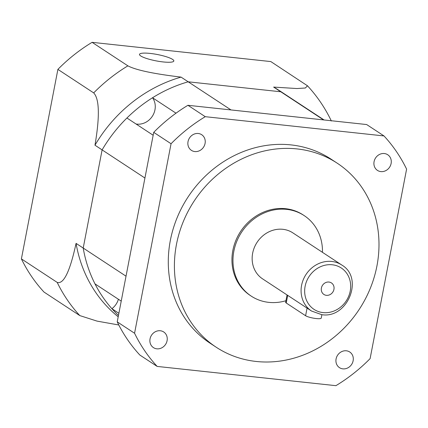 <?xml version="1.0" encoding="UTF-8"?>
<svg xmlns="http://www.w3.org/2000/svg" width="428" height="428" viewBox="0 0 428 428"><rect width="100%" height="100%" fill="white"/><g stroke="black" fill="none" stroke-linecap="round" stroke-linejoin="round"><path stroke-width="0.64" d="M136.067 124.013A16.521 14.809 123.3 0 0 136.858 124.12A16.521 14.809 123.3 0 0 152.743 115.608A16.521 14.809 123.3 0 0 152.523 97.761L176.004 113.19M324.071 119.958L286.781 95.46A139.036 124.644 123.3 0 0 280.768 91.774L273.631 87.082A139.036 124.644 123.3 0 1 279.645 90.768L286.781 95.46A139.036 124.644 123.3 0 0 280.768 91.774L323.584 119.91L231.008 109.937L188.186 81.802A139.036 124.644 123.3 0 0 152.523 97.761M153.165 135.248L126.929 118.01A139.036 124.644 123.3 0 0 102.11 149.891L83.209 248.047A139.036 124.644 123.3 0 0 118.46 315.463A139.036 124.644 123.3 0 1 111.906 308.7L118.882 313.285M273.631 87.082L296.904 88.543L305.378 88.002L307.475 85.782L270.833 61.578L92.095 42.329L127.892 65.848C138.474 71.449 164.315 75.103 181.055 77.11L188.186 81.802L280.768 91.774L188.186 81.802A139.036 124.644 123.3 0 0 102.11 149.891L144.926 178.027L126.025 276.183L83.209 248.047A139.036 124.644 123.3 0 0 94.989 283.871L121.226 301.114M111.906 308.7A16.521 14.809 123.3 0 0 118.401 299.258M321.888 314.682L321.23 318.106A8.26 1.53 -169.1 0 1 314.537 318.336A8.26 1.53 -169.1 0 1 305.603 315.73L286.23 303.003A8.26 1.53 -169.1 0 1 285.642 302.254L287.049 294.94M328.95 282.052A6.885 6.169 123.3 0 0 321.824 286.61A6.885 6.169 123.3 0 0 323.889 294.443A6.885 6.169 123.3 0 0 326.393 295.331A6.885 6.169 123.3 0 0 333.519 290.773A6.885 6.169 123.3 0 0 331.449 282.94A6.885 6.169 123.3 0 0 328.95 282.052M341.769 265.012L292.838 232.859A27.531 24.68 123.3 0 0 282.833 229.301A27.531 24.68 123.3 0 0 254.334 247.55A27.531 24.68 123.3 0 0 262.599 278.874L311.531 311.033L321.754 314.671C347.536 319.01 364.244 277.981 341.769 265.012A27.531 24.68 123.3 0 0 331.77 261.454A27.531 24.68 123.3 0 0 303.27 279.703A27.531 24.68 123.3 0 0 311.531 311.033M384.333 153.534A9.363 8.394 123.3 0 0 374.644 159.74A9.363 8.394 123.3 0 0 377.459 170.392A9.363 8.394 123.3 0 0 380.856 171.601A9.363 8.394 123.3 0 0 390.545 165.401A9.363 8.394 123.3 0 0 387.736 154.749A9.363 8.394 123.3 0 0 384.333 153.534M346.348 350.794A9.363 8.394 123.3 0 0 336.659 357A9.363 8.394 123.3 0 0 339.468 367.647A9.363 8.394 123.3 0 0 342.871 368.861A9.363 8.394 123.3 0 0 352.56 362.655A9.363 8.394 123.3 0 0 349.751 352.003A9.363 8.394 123.3 0 0 346.348 350.794M160.302 330.753A9.363 8.394 123.3 0 0 150.613 336.959A9.363 8.394 123.3 0 0 153.427 347.611A9.363 8.394 123.3 0 0 156.825 348.82A9.363 8.394 123.3 0 0 166.513 342.614A9.363 8.394 123.3 0 0 163.705 331.962A9.363 8.394 123.3 0 0 160.302 330.753M198.292 133.499A9.363 8.394 123.3 0 0 188.598 139.705A9.363 8.394 123.3 0 0 191.412 150.351A9.363 8.394 123.3 0 0 194.81 151.566A9.363 8.394 123.3 0 0 204.504 145.359A9.363 8.394 123.3 0 0 201.69 134.708A9.363 8.394 123.3 0 0 198.292 133.499M322.461 252.322A48.182 43.196 123.3 0 0 304.174 215.6L303.158 214.931A48.182 43.196 123.3 0 0 285.653 208.704A48.182 43.196 123.3 0 0 235.775 240.638A48.182 43.196 123.3 0 0 250.241 295.464L251.257 296.133A48.182 43.196 123.3 0 0 268.763 302.361A48.182 43.196 123.3 0 0 285.936 300.718M304.174 215.6A48.182 43.196 123.3 0 0 286.669 209.372A48.182 43.196 123.3 0 0 236.796 241.312A48.182 43.196 123.3 0 0 251.257 296.133M337.173 163.159L331.058 159.141A110.13 98.729 123.3 0 0 291.045 144.905A110.13 98.729 123.3 0 0 177.048 217.9A110.13 98.729 123.3 0 0 210.105 343.213L216.22 347.236A110.13 98.729 123.3 0 0 256.233 361.467A110.13 98.729 123.3 0 0 370.231 288.472A110.13 98.729 123.3 0 0 337.173 163.159A110.13 98.729 123.3 0 0 297.16 148.928A110.13 98.729 123.3 0 0 183.163 221.923A110.13 98.729 123.3 0 0 216.22 347.236M117.229 321.861A162.437 145.622 123.3 0 0 139.833 355.031L157.167 366.422A162.437 145.622 123.3 0 1 134.563 333.246L117.229 321.861L153.722 132.348L171.056 143.738L134.563 333.246M157.167 366.422L335.905 385.671A162.437 145.622 123.3 0 0 370.108 358.616L406.6 169.108A162.437 145.622 123.3 0 0 383.996 135.938L366.668 124.548L187.924 105.293A162.437 145.622 123.3 0 0 153.722 132.348M187.924 105.293L205.258 116.684A162.437 145.622 123.3 0 0 171.056 143.738M383.996 135.938L205.258 116.684M172.575 59.396A17.484 3.237 10.9 0 0 153.668 53.88A17.484 3.237 10.9 0 0 139.496 54.377A17.484 3.237 10.9 0 0 140.753 55.966A17.484 3.237 10.9 0 0 159.66 61.482A17.484 3.237 10.9 0 0 173.832 60.99A17.484 3.237 10.9 0 0 172.575 59.396M92.095 42.329A162.437 145.622 123.3 0 0 57.892 69.384L21.4 258.892A162.437 145.622 123.3 0 0 44.004 292.062L79.801 315.586A162.437 145.622 -56.7 0 1 57.197 282.41C65.821 285.134 72.353 260.459 76.072 243.361L83.209 248.047L102.11 149.891L94.973 145.204C97.921 127.758 101.324 100.858 93.689 92.903A162.437 145.622 -56.7 0 1 127.892 65.848M57.892 69.384L93.689 92.903M181.055 77.11A139.036 124.644 123.3 0 0 94.973 145.204M21.4 258.892L57.197 282.41M76.072 243.361A139.036 124.644 123.3 0 0 118.208 316.795M118.797 324.986L97.044 321.112L79.801 315.586M287.702 295.374L286.23 303.003M323.065 312.601A24.781 22.213 123.3 0 0 350.222 291.12A24.781 22.213 123.3 0 0 332.278 264.782A24.781 22.213 123.3 0 0 305.121 286.262A24.781 22.213 123.3 0 0 323.065 312.601M307.074 308.101L305.603 315.73M331.347 120.985C325.114 107.963 317.159 96.23 307.475 85.782"/></g></svg>

